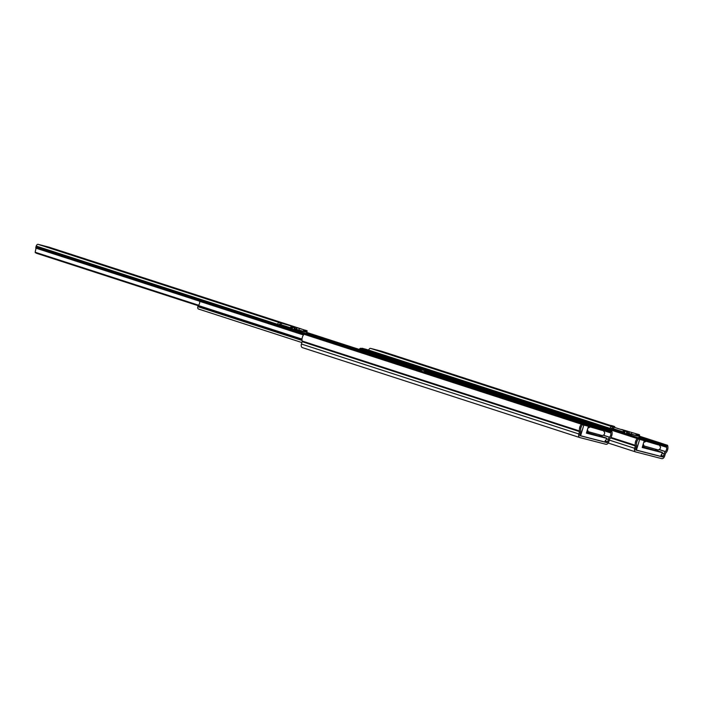 <?xml version="1.0" encoding="UTF-8"?>
<svg xmlns="http://www.w3.org/2000/svg" width="703" height="703" viewBox="0 0 703 703"><rect width="100%" height="100%" fill="white"/><g stroke="black" fill="none" stroke-linecap="round" stroke-linejoin="round"><path stroke-width="1.05" d="M579.861 435.561L604.888 441.985M590.204 427.037L587.893 428.118M587.418 429.718L588.332 431.712M571.021 419.506L548.094 412.09M582.567 424.384L588.437 426.282L582.559 424.735M604.879 442.002L605.327 440.491A1.397 0.861 -72 0 0 605.661 440.772A1.397 0.861 -72 0 1 605.661 440.772L606.733 438.347L606.179 437.96L599.624 435.834L606.434 438.285L586.399 433.136L588.437 426.282M599.826 435.148L599.554 436.053L588.033 432.749M586.9 431.44L588.183 431.853A2.786 1.731 108 0 0 588.288 431.879L588.024 432.767L586.618 432.407M600.344 429.999L600.968 429.665L588.877 426.519M548.155 411.879L584.905 423.997M610.714 432.371L610.828 432.969A3.533 2.188 -72 0 1 609.563 437.204L609.492 437.275A3.717 2.302 108 0 0 608.332 439.384L607.603 441.844A0.931 0.58 -72 0 1 606.777 442.591L580.098 435.728A0.931 0.58 -72 0 1 579.799 434.7L580.537 432.24A3.717 2.302 108 0 0 580.704 429.876L580.687 429.788A3.533 2.188 -72 0 1 581.952 425.543L582.392 423.391A1.459 0.905 108 0 0 581.847 423.733L581.416 424.208A5.387 3.339 108 0 0 579.553 430.974A0.931 0.58 -72 0 1 579.518 431.616L578.815 433.962A3.251 2.012 108 0 0 579.773 437.556A3.251 2.012 108 0 0 579.843 437.582L605.968 444.296A3.251 2.012 108 0 0 608.851 441.686L609.554 439.331A0.931 0.58 -72 0 1 609.879 438.769A5.387 3.339 108 0 0 612.032 432.073L611.918 431.466A1.459 0.905 108 0 0 611.645 430.904L610.714 432.371L571.855 419.779M588.288 431.879L587.146 431.326M582.409 423.478L589 426.115M569.43 419.19L569.395 419.173A0.466 0.466 0 0 1 569.615 419.155L571.082 419.524A0.466 0.466 0 0 0 571.056 419.515M600.977 429.665L589.123 425.702M549.544 412.274L530.326 406.369L570.326 419.339M572.128 419.919L582.4 423.434M605.028 442.038L606.733 438.347M586.592 425.684L583.912 424.814M586.645 425.517L582.532 424.19M588.183 431.853L586.882 431.519M579.553 430.974L302.158 341.034A5.387 3.339 108 0 1 303.828 334.496L306.385 333.899L582.392 423.391M302.158 341.034A0.931 0.58 -72 0 1 302.132 341.676L301.429 344.031A3.251 2.012 108 0 0 302.378 347.625A3.251 2.012 108 0 0 302.457 347.642L579.694 437.538M335.375 341.711L611.645 430.904M303.828 330.269L303.063 331.245L296.508 329.382L296.648 327.712M302.677 331.131L303.265 331.236M291.683 328.934L292.228 327.088L292.905 327.009L292.132 327.053L291.64 328.916M294.17 329.742L294.724 327.879L295.181 329.391L305.515 332.044L306.042 330.48L305.638 330.858L307.106 331.254L306.376 333.697L306.991 330.735L306.323 333.679M307.097 330.823L304.311 329.918L303.898 330.296L305.401 330.208M307.106 331.254L305.278 330.164M295.111 327.73L292.905 327.009M292.105 329.074L293.01 327.044L292.193 327.071M282.228 325.867L282.439 325.225L291.771 328.275M277.544 324.347L277.553 324.311A2.135 1.327 -72 0 1 279.442 322.598L280.26 322.8L279.794 324.364L282.272 325.164L282.052 325.814M279.847 324.373L281.042 324.733L281.508 323.169L280.26 322.8M281.508 323.169L296.622 327.607L296.165 329.162L295.014 328.793M291.886 327.888L291.051 327.624M290.963 327.914L291.42 326.35L290.963 327.914L281.042 324.733M292.993 327L295.111 328.108M47.681 247.254L46.916 247.017M48.428 247.491L46.626 246.955M279.794 324.364L278.502 324.663M296.622 327.607L303.45 329.654A2.135 1.327 -72 0 1 303.503 329.663A2.135 1.327 -72 0 1 303.933 329.971M49.043 247.166A2.135 1.327 108 0 0 48.999 247.148A2.135 1.327 108 0 0 48.946 247.14L38.12 244.354A2.135 1.327 108 0 0 36.222 246.068L35.932 247.034A1.854 1.151 108 0 0 35.835 248.115A3.067 1.898 -72 0 1 35.625 250.031L35.15 252.228L198.65 305.234M281.947 323.046L277.518 321.675L281.947 323.046M64.351 252.465L69.623 254.091L64.307 252.614M153.113 281.244L158.386 282.87L153.069 281.393M241.885 310.023L247.148 311.649L241.841 310.172M49.966 247.641A1.626 1.274 104.4 0 1 50.581 248.168M290.559 327.818L291.024 326.254M299.373 328.609L298.916 330.164M36.336 253.229L198.246 305.726L35.537 252.781A2.786 2.188 104.4 0 1 35.22 252.395L35.15 252.228M401.404 364.708A0.835 0.518 -72 0 1 401.624 364.69L403.329 365.129A0.835 0.518 -72 0 1 403.601 365.419L421.361 371.175L421.51 370.666A0.835 0.518 -72 0 1 422.257 369.998L423.953 370.437A0.835 0.518 -72 0 1 424.217 371.369L424.181 371.483A1.67 1.037 -72 0 1 423.962 372.019M423.013 371.711A4.921 3.049 -72 0 1 423.074 371.641L422.16 371.412A4.455 2.759 -72 0 1 422.169 371.439M202.262 299.944A0.835 0.518 108 0 0 202.218 299.926L200.522 299.487A0.835 0.518 108 0 0 199.775 300.163L199.74 300.286A1.67 1.037 108 0 0 199.661 301.332A3.533 2.188 -72 0 1 198.413 305.515A1.67 1.037 108 0 0 197.903 306.446L197.842 306.657A2.135 1.327 108 0 0 198.466 309.021A2.135 1.327 108 0 0 198.518 309.03L301.868 342.546L198.466 309.021M565.133 414.041A0.835 0.518 -72 0 1 565.353 414.032L567.057 414.471A0.835 0.518 -72 0 1 567.33 414.752M365.991 349.277A0.835 0.518 108 0 0 365.964 349.268L364.242 348.829A0.835 0.518 108 0 0 364.022 348.837M365.964 349.268A0.835 0.518 108 0 0 365.947 349.259L567.057 414.471L365.964 349.268M638.394 438.734L644.264 440.632L642.217 447.486L662.261 452.635L661.514 455.131A1.397 0.861 -72 0 1 661.488 455.122A1.397 0.861 -72 0 1 661.154 454.841L660.846 456.388L635.688 449.911M646.022 441.387L643.72 442.468M643.236 444.068L644.159 446.062M644.264 440.632L638.386 439.085M655.653 449.498L655.381 450.403L642.437 446.757M656.163 444.349L656.795 444.015L644.695 440.869M666.541 446.721L666.646 447.319A3.533 2.188 -72 0 1 665.381 451.554L665.319 451.625A3.717 2.302 108 0 0 664.159 453.734L663.421 456.194A0.931 0.58 -72 0 1 662.604 456.941L635.916 450.078A0.931 0.58 -72 0 1 635.626 449.05L636.356 446.59A3.717 2.302 108 0 0 636.531 444.226L636.514 444.138A3.533 2.188 -72 0 1 637.779 439.893L638.21 437.741A1.459 0.905 108 0 0 637.674 438.083L637.243 438.558A5.387 3.339 108 0 0 635.371 445.324A0.931 0.58 -72 0 1 635.345 445.966L634.642 448.312A3.251 2.012 108 0 0 635.591 451.915A3.251 2.012 108 0 0 635.67 451.932L661.787 458.646A3.251 2.012 108 0 0 664.669 456.036L665.372 453.69A0.931 0.58 -72 0 1 665.697 453.119A5.387 3.339 108 0 0 667.85 446.423L667.736 445.816A1.459 0.905 108 0 0 667.463 445.254L666.541 446.721L640.723 438.347M643.843 447.117L644.115 446.229L642.964 445.676M638.227 437.828L644.941 440.052L645.108 441.001M656.795 444.015L644.941 440.052M638.807 437.793L640.934 438.479L638.219 437.784M661.514 455.131L662.551 452.697L662.006 452.31L642.278 447.301M642.419 440.034L639.739 439.164M642.463 439.867L638.359 438.54M642.727 445.79L644.001 446.203A2.786 1.731 108 0 0 644.115 446.229M644.001 446.203L642.7 445.869M359.426 349.136A5.387 3.339 108 0 1 359.646 348.846L362.212 348.249L638.21 437.741M667.463 445.254L639.308 436.124M609.94 428.566L610.002 428.355A2.135 1.327 -72 0 1 611.891 426.633L612.708 426.844L612.243 428.399L611.408 428.189L610.898 428.883M624.079 433.153L624.686 431.132L625.354 431.044L624.932 430.904L624.036 433.145M613.64 426.299L611.267 425.57L613.64 426.299M636.277 434.305L635.512 435.289L628.623 433.294L629.088 431.739L635.899 433.689A2.135 1.327 -72 0 1 635.951 433.707A2.135 1.327 -72 0 1 636.382 434.015M635.134 435.166L635.723 435.28M626.566 433.962L627.173 431.923L627.63 433.426L637.964 436.08L638.5 434.524L638.087 434.893L639.554 435.289L638.772 437.925L639.44 434.779L638.711 437.907M639.545 434.867L636.347 434.331L637.849 434.243M627.568 431.765L625.354 431.044M623.974 433.118L624.58 431.097L625.468 431.044L624.642 431.106M614.615 430.087L614.721 429.225M614.861 429.287L624.22 432.319M612.243 428.399L614.721 429.199M612.304 428.417L613.491 428.768L613.956 427.213L612.708 426.844M628.649 433.215L627.463 432.828M624.334 431.923L623.499 431.66M613.956 427.213L623.877 430.394L623.412 431.958L613.491 428.768M639.554 435.289L637.726 434.208M627.471 433.312L627.48 431.695L625.45 431.044L627.559 432.152M379.058 350.832L379.55 351.113M380.13 351.289L387.168 353.337M380.877 351.526L387.177 353.284M381.492 351.21A2.135 1.327 108 0 0 381.448 351.192A2.135 1.327 108 0 0 381.395 351.175L370.569 348.389A2.135 1.327 108 0 0 368.671 350.112L368.662 350.147M623.412 431.958L623.877 430.394L621.461 429.428L629.405 431.765L628.623 433.294M610.468 425.807L614.475 427.002M396.8 356.5L402.072 358.126L396.756 356.649M485.571 385.279L490.835 386.905L485.527 385.429M574.333 414.067L579.597 415.684L574.289 414.208M382.414 351.685A1.626 1.274 104.4 0 1 383.03 352.203M623.007 431.853L623.473 430.298M631.83 432.644L631.364 434.199M588.226 431.677L602.392 435.588L604.176 434.691L604.773 432.74L603.438 430.737L600.845 429.718M606.355 438.066L586.451 432.951M580.625 435.772L583.806 425.095M585.221 424.436L585.054 425.007M585.098 425.016L585.265 424.454M580.625 428.909L581.416 426.264M606.777 442.591L605.028 442.02M581.847 423.733L304.698 333.872M581.416 424.208L304.048 334.276M610.828 432.969L601.276 429.867M531.248 406.606L424.05 371.843M609.563 437.204L603.508 435.245M610.916 431.704L424.261 371.184M609.492 437.275L603.394 435.306M608.332 439.384L606.592 438.821M607.603 441.844L605.309 441.097M579.518 431.616L302.132 341.676M578.815 433.962L301.429 344.031M292.237 329.109L292.782 327.273L294.372 327.783L293.819 329.628M295.023 329.268L295.032 327.66L292.466 326.869L291.587 328.899M282.334 325.217L282.149 325.841M303.344 331.35L305.515 332.044M303.898 330.296L305.638 330.858L305.41 331.614L303.678 331.051L303.898 330.296M306.033 331.798L305.076 331.913M48.946 247.14L303.45 329.654M38.12 244.354L279.442 322.598M293.318 326.623L293.186 327.062M292.694 326.438L292.553 326.886M292.413 326.35L292.246 326.904M296.974 327.826L296.508 329.382M295.374 327.203L295.198 327.791M294.126 326.833L293.977 327.317M35.835 248.115L199.643 301.227M35.22 252.395L198.554 305.357M35.537 252.781L198.36 305.577M35.932 247.034L199.775 300.155M36.222 246.068L277.553 324.311M202.218 299.926L403.329 365.129L202.244 299.935M200.522 299.487L401.624 364.69M199.775 300.163L304.337 334.066M199.74 300.286L304.206 334.153M199.661 301.332L303.459 334.98M198.413 305.515L302.018 339.101M197.903 306.446L302.026 340.208M197.842 306.657L302.053 340.445M423.979 370.437L306.754 332.431L423.953 370.437M306.719 332.537L422.257 369.998M306.473 333.371L421.51 370.666M364.242 348.829L565.353 414.032M655.442 450.184L662.006 452.31L655.442 450.184M636.443 450.122L639.633 439.445M641.048 438.786L640.881 439.357M640.925 439.366L641.092 438.804M636.452 443.259L637.234 440.614M635.521 451.888L608.227 443.031L635.591 451.915M662.604 456.941L660.855 456.37L661.251 455.026M637.674 438.083L360.516 348.222M637.243 438.558L359.874 348.626M635.371 445.324L610.942 437.407M666.646 447.319L657.103 444.217M665.381 451.554L659.326 449.595M666.734 446.054L639.027 437.064M665.319 451.625L659.221 449.656M664.159 453.734L662.419 453.171M663.421 456.194L661.128 455.447M635.345 445.966L610.591 437.943M634.642 448.312L609.325 440.104M624.624 433.329L625.108 431.273L624.501 433.294M614.079 426.739L614.527 426.826C616.048 426.756 609.088 424.726 610.52 425.631L614.079 426.739M611.513 425.684L613.693 426.246L611.513 425.684M625.459 431.08L626.821 431.818L626.215 433.848M614.782 429.261L614.545 430.069M635.793 435.385L637.964 436.08M636.347 434.331L638.087 434.893L637.858 435.649L636.127 435.087L636.347 434.331M638.482 435.834L637.533 435.948M381.395 351.175L610.617 425.491L381.448 351.192M370.569 348.389L611.891 426.633M625.767 430.658L625.635 431.097M625.143 430.482L625.011 430.93M624.862 430.385L624.695 430.939M629.422 431.862L628.957 433.417M629.08 431.642L628.614 433.197M627.832 431.238L627.647 431.835M626.575 430.869L626.435 431.361M368.671 350.112L610.002 428.355M588.411 426.37L602.383 430.491M588.991 426.132L589.281 426.651M572.26 420.403L571.082 419.524M585.001 424.981L585.168 424.419M579.773 437.556L302.378 347.625M306.947 330.718L304.294 329.918A0.466 0.466 0 0 0 303.731 330.234L303.327 331.21M296.64 327.703L296.174 329.259M303.503 329.663L48.999 247.148M644.238 440.719L658.21 444.85M642.779 445.614L658.21 449.938L659.994 449.041L660.6 447.09L659.256 445.087L656.664 444.068M640.82 439.331L640.995 438.769M639.396 434.753L636.742 433.953A0.466 0.466 0 0 0 636.189 434.269L635.776 435.254M614.694 429.225L614.448 430.034"/></g></svg>

